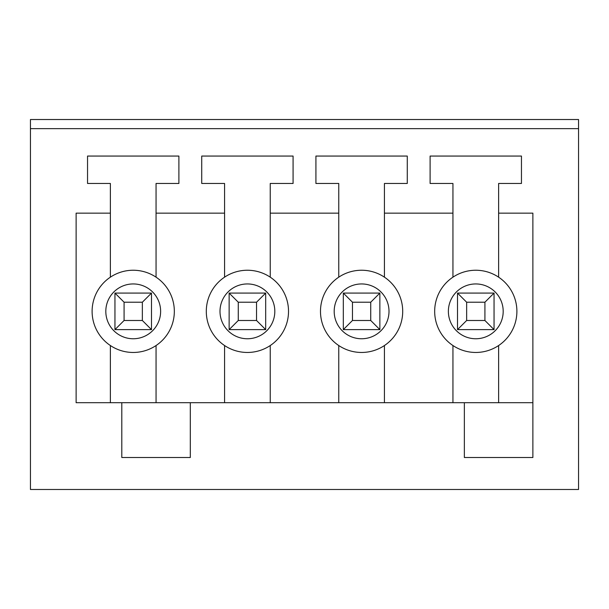 <?xml version="1.0" encoding="UTF-8"?>
<svg xmlns="http://www.w3.org/2000/svg" width="609" height="609" viewBox="0 0 609 609"><rect width="100%" height="100%" fill="white"/><g stroke="black" fill="none" stroke-linecap="round" stroke-linejoin="round"><path stroke-width="0.91" d="M466.646 302.216L466.646 320.486L484.916 320.486L484.916 302.216L466.646 302.216L457.511 293.081L494.051 293.081L494.051 329.621L457.511 329.621L466.646 320.486M494.051 329.621L484.916 320.486M457.511 329.621L457.511 293.081M484.916 302.216L494.051 293.081M352.459 302.216L352.459 320.486L370.729 320.486L370.729 302.216L352.459 302.216L343.324 293.081L379.864 293.081L379.864 329.621L343.324 329.621L352.459 320.486M379.864 329.621L370.729 320.486M343.324 329.621L343.324 293.081M370.729 302.216L379.864 293.081M238.271 302.216L238.271 320.486L256.541 320.486L256.541 302.216L238.271 302.216L229.136 293.081L265.676 293.081L265.676 329.621L229.136 329.621L238.271 320.486M265.676 329.621L256.541 320.486M229.136 329.621L229.136 293.081M256.541 302.216L265.676 293.081M124.084 302.216L124.084 320.486L142.354 320.486L142.354 302.216L124.084 302.216L114.949 293.081L151.489 293.081L151.489 329.621L114.949 329.621L124.084 320.486M151.489 329.621L142.354 320.486M114.949 329.621L114.949 293.081M142.354 302.216L151.489 293.081M578.55 128.651L578.55 489.484L30.45 489.484L30.45 128.651L578.55 128.651L578.55 119.516L30.45 119.516L30.45 128.651M121.8 402.701L190.312 402.701L190.312 457.511L121.8 457.511L121.8 402.701L76.125 402.701L76.125 213.15L110.381 213.15L110.381 277.171A41.108 41.108 0 0 1 156.056 277.171L156.056 213.15L224.569 213.15L224.569 277.171A41.108 41.108 0 0 1 270.244 277.171L270.244 213.15L338.756 213.15L338.756 277.171M434.674 311.351A41.108 41.108 0 0 1 496.335 275.748A41.108 41.108 0 0 1 496.335 346.955A41.108 41.108 0 0 1 434.674 311.351M320.486 311.351A41.108 41.108 0 0 1 382.147 275.748A41.108 41.108 0 0 1 382.147 346.955A41.108 41.108 0 0 1 320.486 311.351M206.299 311.351A41.108 41.108 0 0 1 267.96 275.748A41.108 41.108 0 0 1 267.96 346.955A41.108 41.108 0 0 1 206.299 311.351M224.569 345.531L224.569 402.701M270.244 402.701L270.244 345.531M224.569 213.15L224.569 183.461L201.731 183.461L201.731 156.056L293.081 156.056L293.081 183.461L270.244 183.461L270.244 213.15M338.756 345.531L338.756 402.701M384.431 402.701L384.431 345.531M384.431 277.171L384.431 213.15L452.944 213.15L452.944 277.171A41.108 41.108 0 0 1 498.619 277.171L498.619 213.15L532.875 213.15L532.875 457.511L464.363 457.511L464.363 402.701L190.312 402.701M338.756 213.15L338.756 183.461L315.919 183.461L315.919 156.056L407.269 156.056L407.269 183.461L384.431 183.461L384.431 213.15M452.944 345.531L452.944 402.701M498.619 402.701L498.619 345.531M452.944 213.15L452.944 183.461L430.106 183.461L430.106 156.056L521.456 156.056L521.456 183.461L498.619 183.461L498.619 213.15M464.363 402.701L532.875 402.701M110.381 345.531L110.381 402.701M156.056 402.701L156.056 345.531M110.381 213.15L110.381 183.461L87.544 183.461L87.544 156.056L178.894 156.056L178.894 183.461L156.056 183.461L156.056 213.15M92.111 311.351A41.108 41.108 0 0 1 153.773 275.748A41.108 41.108 0 0 1 153.773 346.955A41.108 41.108 0 0 1 92.111 311.351A41.108 41.108 0 0 1 153.773 275.748A41.108 41.108 0 0 1 153.773 346.955A41.108 41.108 0 0 1 92.111 311.351M448.376 311.351A27.405 27.405 0 0 1 489.484 287.615A27.405 27.405 0 0 1 489.484 335.087A27.405 27.405 0 0 1 448.376 311.351M334.189 311.351A27.405 27.405 0 0 1 375.296 287.615A27.405 27.405 0 0 1 375.296 335.087A27.405 27.405 0 0 1 334.189 311.351M220.001 311.351A27.405 27.405 0 0 1 261.109 287.615A27.405 27.405 0 0 1 261.109 335.087A27.405 27.405 0 0 1 220.001 311.351M105.814 311.351A27.405 27.405 0 0 1 146.921 287.615A27.405 27.405 0 0 1 146.921 335.087A27.405 27.405 0 0 1 105.814 311.351"/></g></svg>
